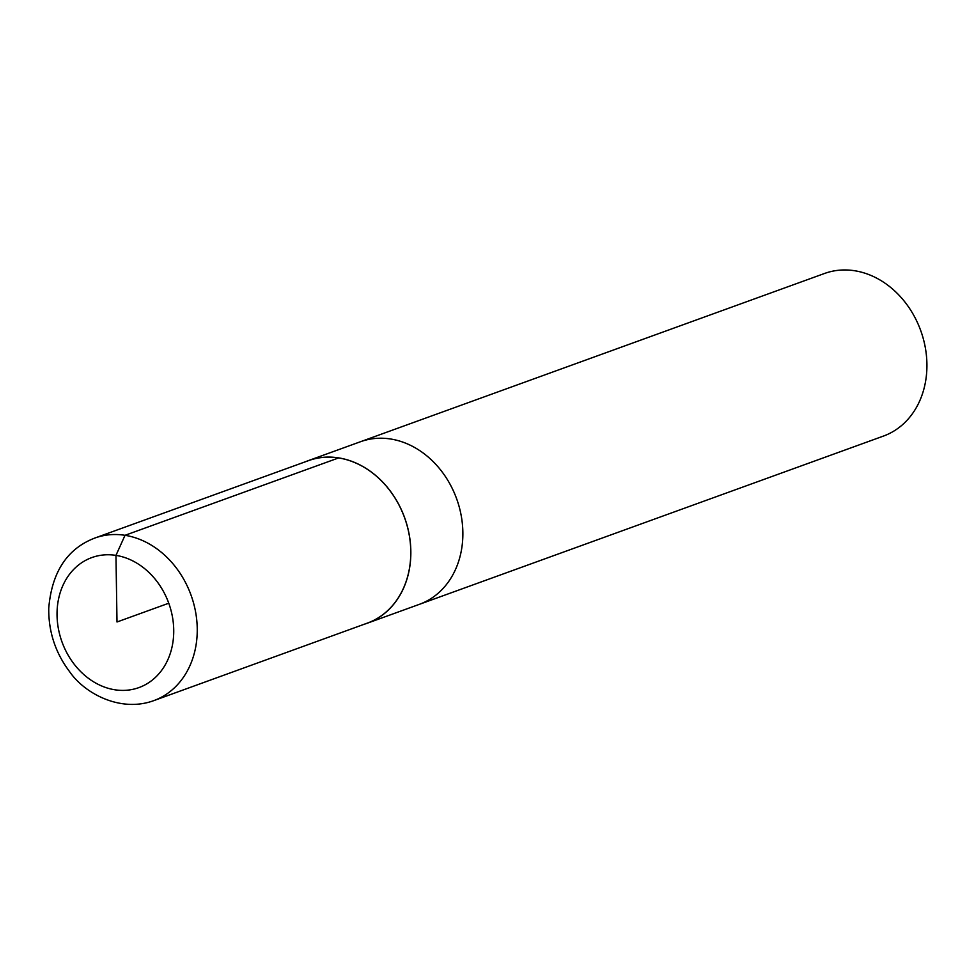 <?xml version="1.0" encoding="UTF-8"?>
<svg xmlns="http://www.w3.org/2000/svg" width="975" height="975" viewBox="0 0 975 975"><rect width="100%" height="100%" fill="white"/><g stroke="black" fill="none" stroke-linecap="round" stroke-linejoin="round"><path stroke-width="1.46" d="M364.638 624.11A86.47 71.004 -109.9 0 0 367.356 623.196L883.435 436.081A86.47 71.004 -109.9 0 0 925.433 348.307A86.47 71.004 -109.9 0 0 854.685 270.745A86.47 71.004 -109.9 0 0 824.484 273.488L360.421 441.748A86.47 71.004 70.1 0 1 456.653 498.834A86.47 71.004 70.1 0 1 419.372 604.342A86.47 71.004 -109.9 0 0 456.653 498.834A86.47 71.004 -109.9 0 0 360.421 441.748L308.405 460.602A86.47 71.004 -109.9 0 0 305.736 461.65M367.356 623.196A86.47 71.004 -109.9 0 0 409.354 535.421A86.47 71.004 -109.9 0 0 338.605 457.872A86.47 71.004 -109.9 0 0 308.405 460.602M153.77 700.635L367.343 623.122A86.409 70.956 -109.9 0 0 409.293 535.421A86.409 70.956 -109.9 0 0 338.605 457.933A86.409 70.956 -109.9 0 0 308.441 460.663L94.819 538.054C67.177 548.681 51.821 572.057 48.75 608.168C48.445 631.593 55.38 652.738 69.542 671.58C84.581 693.566 120.571 712.798 153.77 700.635A86.47 71.004 -109.9 0 0 195.756 612.861A86.47 71.004 -109.9 0 0 125.019 535.312A86.47 71.004 -109.9 0 0 94.819 538.054M338.605 457.933L125.019 535.312L115.964 555.384L117 621.989L168.76 603.22M114.794 689.776A69.14 56.782 -109.9 0 0 173.733 631.8A69.14 56.782 -109.9 0 0 115.964 555.384A69.14 56.782 -109.9 0 0 57.037 613.348A69.14 56.782 -109.9 0 0 114.794 689.776"/></g></svg>
